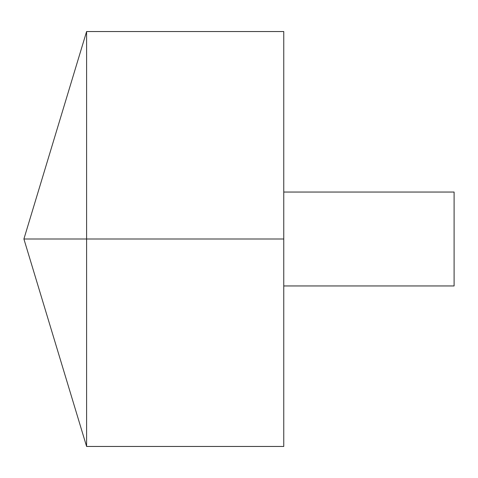 <?xml version="1.0" encoding="UTF-8"?>
<svg xmlns="http://www.w3.org/2000/svg" width="478" height="478" viewBox="0 0 478 478"><rect width="100%" height="100%" fill="white"/><g stroke="black" fill="none" stroke-linecap="round" stroke-linejoin="round"><path stroke-width="0.72" d="M86.596 446.458L23.9 239L86.596 31.542L86.596 446.458L283.765 446.458L283.765 31.542L86.596 31.542M283.765 192.048L454.1 192.048L454.1 285.952L283.765 285.952M283.765 239L23.9 239L283.765 239"/></g></svg>
